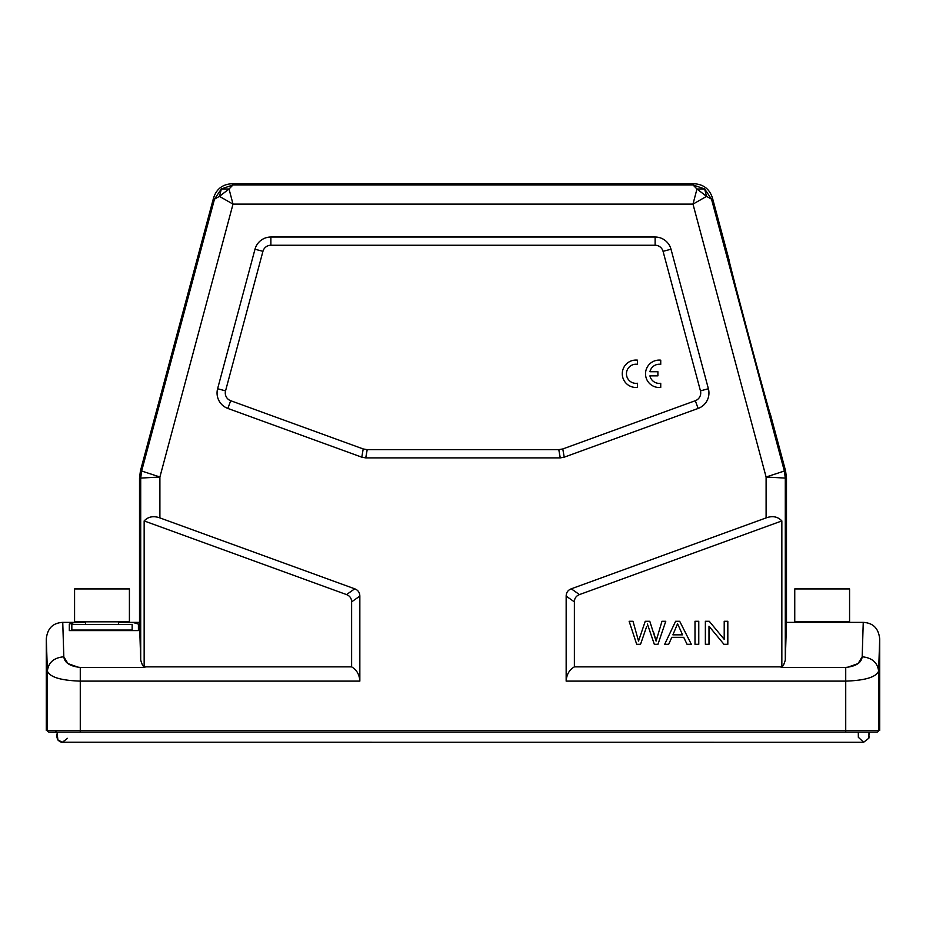 <?xml version="1.0" encoding="UTF-8"?>
<svg xmlns="http://www.w3.org/2000/svg" width="926" height="926" viewBox="0 0 926 926"><rect width="100%" height="100%" fill="white"/><g stroke="black" fill="none" stroke-linecap="round" stroke-linejoin="round"><path stroke-width="1.39" d="M693.898 183.742L692.984 184.934L696.965 188.997L706.561 196.37L692.984 204.125L233.016 204.125L229.035 189.008L233.016 184.934L692.984 184.934L704.64 188.939L706.561 196.37L711.515 199.159L712.441 197.956C709.536 188.962 703.355 184.216 693.898 183.742L232.102 183.742C222.645 184.216 216.464 188.962 213.559 197.956L140.439 470.848L139.513 477.943L139.513 622.365L140.706 660.064C141.909 664.289 143.055 666.546 144.155 666.87L351.625 666.87L351.625 601.865C351.544 598.3 349.843 595.869 346.521 594.585L354.739 588.82C358.073 590.117 359.774 592.536 359.844 596.112L359.844 681.119C359.415 674.522 356.672 669.776 351.625 666.87M841.445 622.365L802.83 622.365M84.405 732.026L55.016 732.026L56.66 730.44M118.447 622.365L133.68 622.677L138.414 624.066L138.414 630.594L69.323 630.594L69.323 624.066L73.629 622.723L85.551 622.365M213.559 197.956L214.485 199.159L221.36 188.939L229.035 189.008L219.439 196.37L233.016 204.125L159.897 477.017L141.643 470.998L214.485 199.159L219.439 196.37L221.36 188.939L233.016 184.934L232.102 183.742M571.261 588.82L579.479 594.585C576.157 595.869 574.456 598.3 574.375 601.865L574.375 666.87C569.34 669.741 566.596 674.498 566.156 681.119L566.156 596.112C566.226 592.547 567.927 590.117 571.261 588.82L766.103 517.9L766.103 477.017L784.357 470.998L711.515 199.159L704.64 188.939L696.965 189.008L692.984 204.125L766.103 477.017L785.294 478.094L785.294 660.064L786.487 622.365L805.342 622.365M354.739 588.82L159.897 517.9L159.897 477.017L140.706 478.094L141.643 470.998L140.439 470.848M845.727 732.026L845.727 681.119C865.115 680.46 876.077 677.137 878.624 671.13L878.624 730.382A1.644 1.644 90 0 1 876.98 732.026L49.02 732.026A1.644 1.644 -90 0 1 47.376 730.382L47.376 671.13C48.395 662.46 53.882 657.68 63.825 656.789L62.748 622.365C51.162 623.094 47.307 630.166 46.3 638.813L47.376 671.13C49.923 677.149 60.885 680.483 80.273 681.119L80.273 730.382L879.7 730.382L879.7 638.824C878.681 630.166 874.85 623.094 863.252 622.365L862.175 656.789C861.446 662.796 855.96 666.338 845.727 667.426L781.185 667.426L781.845 666.882L781.845 520.921C777.771 516.592 772.527 515.585 766.103 517.9M80.273 732.026L80.273 730.382L46.3 730.382L46.3 638.824M159.897 517.9C153.461 515.632 148.206 516.639 144.155 520.921L144.155 666.87L144.815 667.426L80.273 667.426C70.04 666.338 64.554 662.796 63.825 656.789L67.922 663.572L78.664 667.368M144.155 520.921L346.521 594.585M56.984 732.443L49.02 732.026M786.487 477.943L785.561 470.848L784.357 470.998L785.294 478.094L786.487 477.943L786.487 622.365M574.375 666.87L781.845 666.87C782.945 666.546 784.09 664.289 785.294 660.064M646.58 626.752L640.537 644.299L636.694 644.299L629.136 621.277L632.99 621.277L638.535 641.081L645.237 621.277L649.786 621.277L656.094 641.081L661.974 621.277L665.771 621.277L657.958 644.299L654.312 644.299L647.413 624.055L654.323 644.299M657.506 636.069L656.094 641.081L653.872 632.933M677.566 623.696L672.901 634.842L682.555 634.842L677.566 623.696M675.621 621.277L679.684 621.277L691.34 644.299L687.046 644.299L683.724 637.331L671.813 637.331L668.676 644.299L664.671 644.299L675.621 621.277M694.998 621.277L698.771 621.277L698.771 644.299L694.998 644.299L694.998 621.277M724.213 621.277L727.824 621.277L727.824 644.299L723.958 644.299L708.992 626.207L708.992 644.299L705.369 644.299L705.369 621.277L709.247 621.277L724.213 639.357L724.213 621.277M579.479 594.585L781.845 520.921M270.878 245.251A8.23 8.23 0 0 0 262.938 251.34L225.55 390.865A8.23 8.23 110 0 0 230.69 400.715L363.224 448.96L367.205 449.654L558.795 449.654L562.776 448.96L695.31 400.715A8.23 8.23 -110 0 0 700.45 390.865L708.39 388.735A16.448 16.448 -110 0 1 698.123 408.447L564.223 457.178L560.253 457.884L365.747 457.884L361.777 457.178L227.877 408.447A16.448 16.448 -70 0 1 217.61 388.735L254.997 249.21A16.448 16.448 0 0 1 270.878 237.021L270.878 245.251L655.122 245.251A8.23 8.23 0 0 1 663.062 251.34L700.45 390.865M655.122 245.251L655.122 237.021A16.448 16.448 0 0 1 671.003 249.21L708.39 388.735M655.122 237.021L270.878 237.021M649.936 371.72A9.573 9.573 0 0 1 660.736 364.346L660.736 360.168A13.705 13.705 0 0 0 645.526 373.791A13.705 13.705 0 0 0 660.736 387.415L660.736 383.283A9.573 9.573 0 0 1 649.925 375.863L657.9 375.863L657.9 371.72L649.936 371.72M637.482 387.392L637.482 383.248A9.573 9.573 0 0 1 626.451 373.791A9.573 9.573 0 0 1 637.482 364.323L637.482 360.145A13.705 13.705 0 0 0 622.272 373.768A13.705 13.705 0 0 0 637.482 387.392M847.336 667.368L858.078 663.583L862.175 656.8M712.441 197.956L729.306 260.901C727.165 256.352 770.733 418.957 770.316 413.957L785.561 470.848M730.301 265.542L734.816 283.379M739.585 301.656L749.134 337.596M757.63 369.08L763.753 391.385M129.409 588.924L74.578 588.924L74.578 621.821L129.409 621.821L129.409 588.924M132.152 630.05L71.834 630.05L71.834 624.564L132.152 624.564L132.152 630.05M118.447 621.821L118.447 624.564M849.57 588.924L794.751 588.924L794.751 621.821L849.57 621.821L849.57 588.924M61.567 742.201L863.657 742.258L868.877 738.196L869.005 732.026M80.273 667.426L80.273 681.119L359.844 681.119M351.625 601.865L359.844 596.112M140.706 660.064L140.706 478.094L139.513 477.943M566.156 681.119L845.727 681.119L845.727 667.426M879.7 638.824L878.624 671.13C877.524 662.53 872.037 657.749 862.175 656.789M566.156 596.112L574.375 601.865M564.223 457.178L562.776 448.96M560.253 457.884L558.795 449.654M695.31 400.715L698.123 408.447M671.003 249.21L663.062 251.34M262.938 251.34L254.997 249.21M225.55 390.865L217.61 388.735M230.69 400.715L227.877 408.447M363.224 448.96L361.777 457.178M367.205 449.654L365.747 457.884M62.748 622.365L84.555 622.365M123.17 622.365L139.513 622.365M838.933 622.365L863.252 622.365M85.551 621.821L85.551 624.564M858.309 732.026L858.333 737.281L863.657 742.258M868.982 737.536L869.016 736.471M869.016 734.492L869.016 732.952M56.984 734.179L56.995 736.506M57.007 737.212L57.076 737.976M57.366 738.96L58.176 740.302M59.171 741.251L60.422 741.911M56.984 732.026L57.887 739.92L62.343 742.258L67.529 738.335"/></g></svg>
